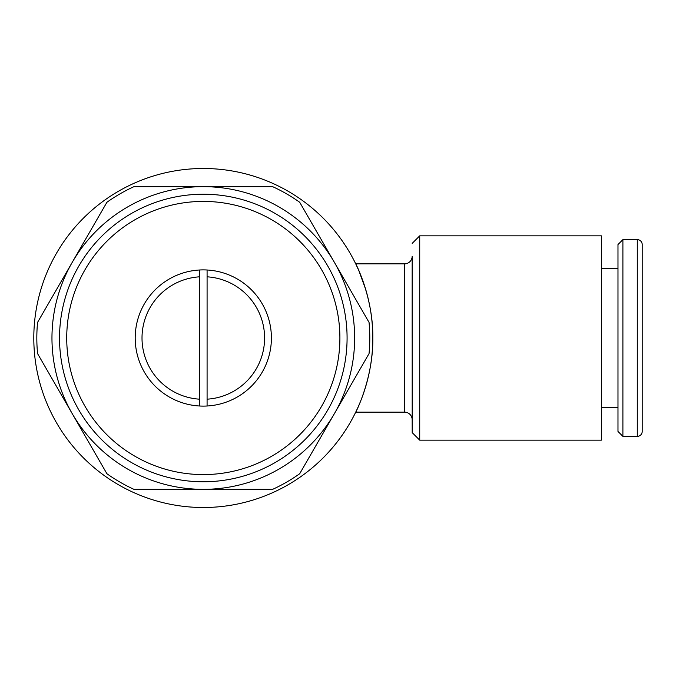 <?xml version="1.0" encoding="UTF-8"?>
<svg xmlns="http://www.w3.org/2000/svg" width="676" height="676" viewBox="0 0 676 676"><rect width="100%" height="100%" fill="white"/><g stroke="black" fill="none" stroke-linecap="round" stroke-linejoin="round"><path stroke-width="1.01" d="M372.806 338C373.439 378.121 355.568 412.842 355.728 412.157C355.568 412.842 373.439 378.121 372.806 338A169.507 169.507 0 0 0 203.307 168.493A169.507 169.507 0 0 0 33.8 338A169.507 169.507 0 0 0 203.307 507.507A169.507 169.507 0 0 0 372.806 338C373.439 297.879 355.568 263.158 355.728 263.843L358.888 270.721L365.741 289.573M37.56 322.393A166.473 166.473 0 0 0 37.56 353.607L72.239 413.67A151.339 151.339 0 0 1 72.239 262.33L37.56 322.393M369.78 338A166.473 166.473 0 0 0 369.045 322.393L334.375 262.33A151.339 151.339 0 0 1 203.307 489.339A151.339 151.339 0 0 1 72.239 413.67L106.918 473.732A166.473 166.473 0 0 0 133.949 489.339L272.656 489.339A166.473 166.473 0 0 0 299.696 473.732L369.045 353.607A166.473 166.473 0 0 0 369.78 338M419.728 338L419.728 440.16L601.336 440.16L601.336 235.84L419.728 235.84L419.728 338M355.728 263.843L404.594 263.843A7.571 7.571 0 0 0 412.157 256.305L412.199 432.632L419.728 440.16M404.594 263.843L404.594 412.157A7.571 7.571 0 0 1 412.157 419.695L412.199 432.632M637.282 436.375A4.918 4.918 0 0 0 642.2 431.457L642.2 244.543A4.918 4.918 0 0 0 637.282 239.625L637.282 436.375L622.9 436.375L622.9 239.625L637.282 239.625M622.9 239.625L617.982 244.543L617.982 431.457L622.9 436.375M207.084 405.997A68.107 68.107 0 0 0 271.406 338A68.107 68.107 0 0 0 207.084 270.003L207.084 405.997A68.107 68.107 0 0 1 199.521 405.997L199.521 276.822A61.296 61.296 0 0 0 142.011 338A61.296 61.296 0 0 0 199.521 399.178M207.084 399.178A61.296 61.296 0 0 0 264.595 338A61.296 61.296 0 0 0 207.084 276.822M199.521 276.822L199.521 270.003A68.107 68.107 0 0 0 135.2 338A68.107 68.107 0 0 0 199.521 405.997M199.521 270.003A68.107 68.107 0 0 1 207.084 270.003M59.53 338A143.777 143.777 0 0 0 203.307 481.777A143.777 143.777 0 0 0 347.084 338A143.777 143.777 0 0 0 203.307 194.223A143.777 143.777 0 0 0 59.53 338M66.721 338A136.586 136.586 0 0 0 203.307 474.586A136.586 136.586 0 0 0 339.893 338A136.586 136.586 0 0 0 203.307 201.414A136.586 136.586 0 0 0 66.721 338M412.157 256.305L412.157 338M203.307 186.66A151.339 151.339 0 0 1 334.375 262.33L299.696 202.268A166.473 166.473 0 0 0 272.656 186.66L133.949 186.66A166.473 166.473 0 0 0 106.918 202.268L72.239 262.33A151.339 151.339 0 0 1 203.307 186.66M601.336 407.62L617.982 407.62M355.728 412.157L404.594 412.157M601.336 268.38L617.982 268.38M412.199 243.368L419.728 235.84"/></g></svg>
